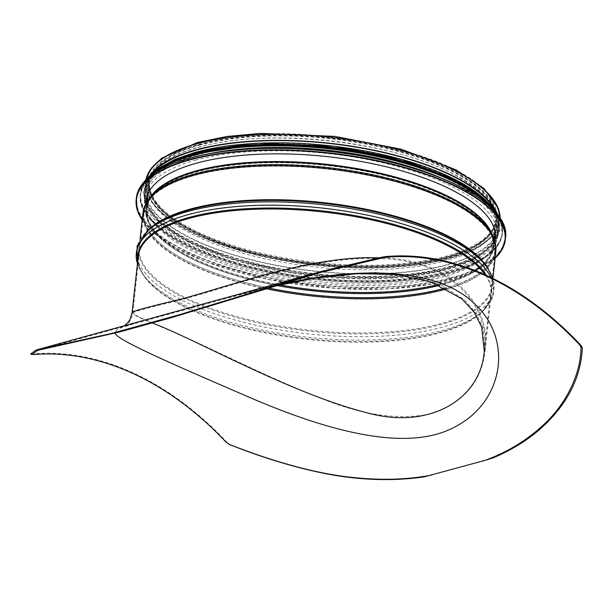 <?xml version="1.0" encoding="UTF-8"?>
<svg xmlns="http://www.w3.org/2000/svg" width="613" height="613" viewBox="0 0 613 613"><rect width="100%" height="100%" fill="white"/><g stroke="black" fill="none" stroke-linecap="round" stroke-linejoin="round"><path stroke-width="0.46" stroke-dasharray="3.06 2.3" d="M272.831 286.47L223.094 299.267L134.967 323.534C120.991 326.967 114.416 330.146 115.229 333.081M152.085 322.982C139.074 317.779 132.638 314.454 132.776 313.028C133.105 311.779 149.097 307.427 180.735 299.949C231.745 286.279 313.235 255.736 379.332 258.678C447.965 259.031 491.021 304.278 484.293 351.195L495.12 251.56A176.789 63.928 6.2 0 1 446.762 288.784M132.117 312.438C132.186 314.094 147.549 321.296 178.199 334.047C213.945 349.686 266.525 376.742 316.339 396.381C359.632 414.871 398.013 420.656 431.498 413.729C463.658 402.657 481.511 381.669 485.059 350.774L485.059 350.751C491.894 303.312 448.042 257.713 378.543 257.805M485.059 350.751L482.783 327.61L476.401 313.848L464.715 300.002L440.525 284.685L409.599 275.551L374.612 272.448L336.798 274.432L280.325 284.041L226.151 297.68L132.99 323.335M226.036 442.096L230.013 444.747M227.354 442.701A356.414 245.338 74.6 0 0 32.366 353.923L33.684 354.521M30.65 353.977L32.366 353.923M424.303 476.837L493.082 457.896M494.66 209.792A177.509 64.181 6.2 0 1 498.568 226.419A177.509 64.181 6.2 0 1 315.166 271.053A177.509 64.181 6.2 0 1 145.633 188.076A177.509 64.181 6.2 0 1 153.012 172.682M496.974 213.025A178.222 64.442 6.2 0 1 499.281 226.496A178.222 64.442 6.2 0 1 315.143 271.314A178.222 64.442 6.2 0 1 144.921 187.999A178.222 64.442 6.2 0 1 150.062 175.341M198.175 147.273A175.647 63.514 6.2 0 1 392.029 151.863A175.647 63.514 6.2 0 1 497.089 222.833A175.647 63.514 6.2 0 1 315.611 267A175.647 63.514 6.2 0 1 147.848 184.896A175.647 63.514 6.2 0 1 198.175 147.273M494.921 241.353A175.647 63.514 6.2 0 1 313.879 282.93A175.647 63.514 6.2 0 1 145.986 203.447M195.386 160.208A177.509 64.181 6.2 0 1 391.293 164.851A177.509 64.181 6.2 0 1 497.465 236.572A177.509 64.181 6.2 0 1 314.063 281.214A177.509 64.181 6.2 0 1 144.53 198.229A177.509 64.181 6.2 0 1 195.386 160.208M441.444 178.107A177.509 64.181 6.2 0 1 497.825 233.254A177.509 64.181 6.2 0 1 314.423 277.896A177.509 64.181 6.2 0 1 144.89 194.911A177.509 64.181 6.2 0 1 195.746 156.89A177.509 64.181 6.2 0 1 211.799 153.158M195.93 155.166A177.509 64.181 6.2 0 1 391.837 159.801A177.509 64.181 6.2 0 1 498.017 231.53A177.509 64.181 6.2 0 1 314.615 276.164A177.509 64.181 6.2 0 1 145.074 193.187A177.509 64.181 6.2 0 1 195.93 155.166M343.349 149.181A177.509 64.181 6.2 0 1 498.147 230.335A177.509 64.181 6.2 0 1 314.745 274.976A177.509 64.181 6.2 0 1 145.204 191.992A177.509 64.181 6.2 0 1 196.06 153.97A177.509 64.181 6.2 0 1 313.94 145.986M196.206 152.645A177.509 64.181 6.2 0 1 392.113 157.28A177.509 64.181 6.2 0 1 498.285 229.009A177.509 64.181 6.2 0 1 314.89 273.643A177.509 64.181 6.2 0 1 145.35 190.666A177.509 64.181 6.2 0 1 196.206 152.645M197.141 144.017A177.509 64.181 6.2 0 1 393.056 148.653A177.509 64.181 6.2 0 1 499.227 220.381A177.509 64.181 6.2 0 1 315.825 265.015A177.509 64.181 6.2 0 1 146.285 182.038A177.509 64.181 6.2 0 1 197.141 144.017A177.509 64.181 6.2 0 1 393.056 148.653A177.509 64.181 6.2 0 1 499.227 220.381A177.509 64.181 6.2 0 1 315.825 265.015A177.509 64.181 6.2 0 1 146.285 182.038A177.509 64.181 6.2 0 1 197.141 144.017M265.843 288.623A176.789 63.928 6.2 0 1 143.603 213.378A176.789 63.928 6.2 0 1 194.252 175.51A176.789 63.928 6.2 0 1 389.37 180.122A176.789 63.928 6.2 0 1 495.12 251.56C495.679 246.142 494.545 240.702 491.718 235.231A176.483 63.813 6.2 0 1 445.329 288.033M485.128 274.808A177.509 64.181 6.2 0 1 491.143 294.776A177.509 64.181 6.2 0 1 307.741 339.418A177.509 64.181 6.2 0 1 138.209 256.433C137.473 263.038 139.756 269.904 145.066 277.045A177.831 64.304 6.2 0 1 137.879 259.475M486.523 275.436A177.831 64.304 6.2 0 1 480.017 313.435A177.831 64.304 6.2 0 1 307.818 338.69A177.831 64.304 6.2 0 1 145.066 277.045L143.503 274.961A179.716 64.986 6.2 0 1 137.427 263.575M490.875 277.474A179.716 64.986 6.2 0 1 481.994 311.733A179.716 64.986 6.2 0 1 307.979 337.257A179.716 64.986 6.2 0 1 143.503 274.961L137.396 263.866M486.86 266.962A179.716 64.986 6.2 0 1 308.347 333.87A179.716 64.986 6.2 0 1 148.361 230.189M488.369 269.092A177.509 64.181 6.2 0 1 492.155 285.489C492.89 278.892 490.599 272.019 485.297 264.877A177.831 64.304 6.2 0 1 308.646 331.089A177.831 64.304 6.2 0 1 150.338 228.488C143.626 234.327 139.917 240.541 139.212 247.146A177.509 64.181 6.2 0 1 146.43 231.944M492.959 278.057L492.155 285.489A177.509 64.181 6.2 0 1 308.753 330.123A177.509 64.181 6.2 0 1 139.212 247.146L140.025 239.714M495.833 251.636A177.509 64.181 6.2 0 1 312.431 296.278A177.509 64.181 6.2 0 1 142.89 213.293M492.354 234.909A177.096 64.036 6.2 0 1 312.592 294.769A177.096 64.036 6.2 0 1 149.879 197.7M492.055 234.319A174.789 63.2 6.2 0 1 493.703 246.035C494.216 241.384 493.197 236.572 490.653 231.599A174.989 63.277 6.2 0 1 313.028 290.746A174.989 63.277 6.2 0 1 152.254 194.834C148.698 199.148 146.668 203.631 146.178 208.282A174.789 63.2 6.2 0 1 150.3 197.194M494.392 239.66L493.703 246.035A174.789 63.2 6.2 0 1 313.113 289.987A174.789 63.2 6.2 0 1 146.178 208.282L146.867 201.907M199.072 144.89A174.789 63.2 6.2 0 1 391.975 149.457A174.789 63.2 6.2 0 1 496.522 220.082A174.789 63.2 6.2 0 1 315.933 264.042A174.789 63.2 6.2 0 1 148.99 182.329A174.789 63.2 6.2 0 1 199.072 144.89M500.07 218.374A178.222 64.442 6.2 0 1 499.94 220.458A178.222 64.442 6.2 0 1 315.795 265.276A178.222 64.442 6.2 0 1 145.58 181.961A178.222 64.442 6.2 0 1 145.894 179.9L144.921 187.999M199.577 145.128A174.069 62.94 6.2 0 1 391.692 149.672A174.069 62.94 6.2 0 1 495.81 220.006A174.069 62.94 6.2 0 1 315.956 263.782A174.069 62.94 6.2 0 1 149.702 182.406A174.069 62.94 6.2 0 1 199.577 145.128M279.804 284.915A174.069 62.94 6.2 0 1 146.882 208.359A174.069 62.94 6.2 0 1 196.758 171.073A174.069 62.94 6.2 0 1 388.872 175.624A174.069 62.94 6.2 0 1 492.99 245.959A174.069 62.94 6.2 0 1 437.889 284.601M276.961 285.551A174.376 63.055 6.2 0 1 152.806 195.294A174.376 63.055 6.2 0 1 196.428 172A174.376 63.055 6.2 0 1 369.777 172.199A174.376 63.055 6.2 0 1 490.017 231.929A174.376 63.055 6.2 0 1 439.582 285.329M194.582 174.582A176.483 63.813 6.2 0 1 370.03 174.789A176.483 63.813 6.2 0 1 491.718 235.231L490.017 231.929C492.5 236.794 493.496 241.468 492.99 245.959L495.81 220.006L492.936 228.703C490.109 233.737 485.274 238.449 478.408 242.855C459.796 254.41 431.583 261.575 393.791 264.349C326.622 269.383 240.84 254.487 192.697 229.53C179.755 222.963 169.602 216.09 162.246 208.91C152.921 199.616 148.737 190.781 149.702 182.406L146.882 208.359C147.358 203.868 149.327 199.509 152.806 195.294L150.43 198.16A176.483 63.813 6.2 0 1 194.582 174.582M268.08 287.934A176.483 63.813 6.2 0 1 150.43 198.16C146.492 202.888 144.216 207.96 143.603 213.378L132.776 313.028C131.121 324.292 123.405 327.189 124.171 326.882L134.967 323.534M198.459 144.614A175.647 63.514 6.2 0 1 491.281 200.213A175.647 63.514 6.2 0 1 278.524 258.793A175.647 63.514 6.2 0 1 198.459 144.614M495.12 258.18A185.387 67.032 6.2 0 1 313.496 286.432A185.387 67.032 6.2 0 1 142.178 219.837M495.112 258.272A185.67 67.139 6.2 0 1 313.519 286.271A185.67 67.139 6.2 0 1 142.17 219.929M505.51 238.105A185.67 67.139 6.2 0 1 313.68 284.792A185.67 67.139 6.2 0 1 136.347 197.999M495.112 212.014A185.402 67.039 6.2 0 1 313.718 284.432A185.402 67.039 6.2 0 1 152.101 174.743M494.063 210.726A181.8 65.737 6.2 0 1 314.254 279.436A181.8 65.737 6.2 0 1 153.403 173.724M497.036 214.175A182.092 65.844 6.2 0 1 502.415 233.484A182.092 65.844 6.2 0 1 314.277 279.275A182.092 65.844 6.2 0 1 140.362 194.152A182.092 65.844 6.2 0 1 149.764 176.444M499.495 217.515A182.092 65.844 6.2 0 1 502.499 232.664A182.092 65.844 6.2 0 1 314.362 278.455A182.092 65.844 6.2 0 1 140.454 193.333A182.092 65.844 6.2 0 1 146.637 179.18M493.235 208.152A181.831 65.744 6.2 0 1 314.4 278.095A181.831 65.744 6.2 0 1 154.76 171.379M441.253 174.467A178.506 64.549 6.2 0 1 451.352 267.72A178.506 64.549 6.2 0 1 198.566 246.319A178.506 64.549 6.2 0 1 195.355 153.648A178.506 64.549 6.2 0 1 212.734 149.656M486.998 201.57A178.506 64.549 6.2 0 1 409.231 274.555A178.506 64.549 6.2 0 1 180.751 235.951A178.506 64.549 6.2 0 1 195.493 152.323M223.094 299.267L272.478 286.577M37.623 350.337L135.105 323.495M223.117 299.259L320.599 272.417M124.608 325.641L132.806 323.38M485.059 350.774L491.143 294.776C490.446 301.381 486.737 307.596 480.017 313.435L481.994 311.733L493.22 296.156L493.136 278.578M495.181 232.427L496.522 220.082C495.572 228.91 489.297 236.94 477.673 244.158C441.452 267.651 347.648 273.015 269.314 255.744C196.26 240.901 144.515 208.228 148.99 182.329L147.649 194.673M498.568 226.419L499.227 220.381C500.177 210.044 495.143 199.777 484.117 189.57C440.05 144.522 278.486 118.485 197.746 143.143C166.1 152.001 148.944 164.966 146.285 182.038L145.633 188.076M499.281 226.496L500.078 218.389M198.696 147.327C265.314 127.489 391.853 140.89 453.796 174.337C500.024 200.053 508.123 223.492 478.079 244.656C429.966 279.26 267.552 271.919 192.735 231.4C132.814 201.501 135.427 164.376 198.696 147.327M495.358 238.764L497.089 222.833M146.116 200.819L147.848 184.896M495.097 258.357L470.539 273.275L433.667 283.742L387.47 288.915L335.778 288.378L267.597 279.321L206.742 262.042L175.287 247.552L152.269 231.43L142.162 220.013M497.465 236.572L497.825 233.254M144.53 198.229L144.89 194.911M499.649 217.738L502.415 233.484C499.61 251.721 479.856 265.375 443.153 274.455C402.94 283.551 356.184 284.761 302.899 278.095C210.558 266.678 134.63 227.714 140.362 194.152L146.438 179.364M498.017 231.53L498.147 230.335M145.074 193.187L145.204 191.992M489.841 204.313L498.553 218.534L499.924 229.89L496.116 240.679L478.485 256.617L442.502 270.195L393.515 277.329L342.146 277.589L288.945 271.896L234.174 259.429L188.773 241.767L159.786 222.818L145.005 202.65L143.557 191.256L147.273 180.49L158.905 168.36M498.285 229.009L499.227 220.381M145.35 190.666L146.285 182.038"/><path stroke-width="0.92" d="M115.229 333.081C115.152 339.518 176.965 366.03 255.031 399.753C325.434 429.491 406.963 453.873 455.965 426.372C504.53 400.58 513.066 338.453 474.117 303.404C435.307 265.314 349.126 267 272.831 286.47M272.478 286.577L315.197 278.126L357.762 273.597L396.826 274.609L430.916 281.957L461.765 298.761L474.178 312.232L481.634 326.99L484.293 351.203C480.906 398.626 429.981 430.954 365.379 412.342C288.662 392.68 191.141 336.928 152.085 322.982M229.737 444.617L226.036 442.096A355.693 244.84 74.6 0 0 33.684 354.521L30.688 353.992M178.927 314.86L110.141 333.801L36.136 350L30.65 353.977L31.953 354.575L37.623 350.337L118.37 332.269L171.211 317.718L178.927 314.86L321.702 271.375L382.987 256.962L384.274 257.552L320.599 272.417L171.211 317.718M384.274 257.552L387.224 257.176A355.693 244.84 -105.4 0 1 579.576 344.751L581.063 347.142L582.35 347.732L580.894 345.349A356.414 245.338 74.6 0 0 385.906 256.579L382.987 256.962M582.35 347.732C581.469 367.471 575.101 385.983 563.263 403.262C546.85 426.832 523.456 445.046 493.082 457.896L484.737 460.47C507.87 452.019 527.862 439.759 544.704 423.683C565.776 403.921 580.718 374.941 581.063 347.142M484.737 460.47L424.303 476.837C389.868 481.826 353.555 480.056 315.373 471.52C287.413 465.198 258.962 456.271 230.013 444.747M229.883 444.686L228.726 444.157C269.988 460.501 313.894 473.274 350.391 477.19C379.662 480.561 406.833 479.833 431.904 475.014M378.543 257.805C312.377 255.23 231.193 285.712 180.268 299.351C148.499 306.852 132.446 311.212 132.117 312.438L130.102 319.197L128.263 322.116L124.608 325.641M132.99 323.335L223.722 298.347M110.141 333.801L118.37 332.269M153.012 172.682A177.509 64.181 6.2 0 1 196.489 150.055A177.509 64.181 6.2 0 1 371.34 149.94A177.509 64.181 6.2 0 1 494.66 209.792M150.062 175.341A178.222 64.442 6.2 0 1 195.984 149.825A178.222 64.442 6.2 0 1 375.639 150.545A178.222 64.442 6.2 0 1 496.974 213.025M145.986 203.447A175.647 63.514 6.2 0 1 146.116 200.819A175.647 63.514 6.2 0 1 196.444 163.204A175.647 63.514 6.2 0 1 390.297 167.786A175.647 63.514 6.2 0 1 495.358 238.764A175.647 63.514 6.2 0 1 494.921 241.353M211.799 153.158A177.509 64.181 6.2 0 1 441.444 178.107M313.94 145.986A177.509 64.181 6.2 0 1 343.349 149.181M446.762 288.784A176.789 63.928 6.2 0 1 265.843 288.623M132.132 312.369L138.209 256.433A177.509 64.181 6.2 0 1 189.065 218.42A177.509 64.181 6.2 0 1 359.639 217.462A177.509 64.181 6.2 0 1 485.128 274.808M387.224 257.176L385.906 256.579M580.894 345.349L579.576 344.751M137.879 259.475A177.831 64.304 6.2 0 1 188.919 217.469A177.831 64.304 6.2 0 1 361.701 216.872A177.831 64.304 6.2 0 1 486.523 275.436M137.427 263.575A179.716 64.986 6.2 0 1 187.816 214.749A179.716 64.986 6.2 0 1 367.708 215.209A179.716 64.986 6.2 0 1 490.875 277.474M486.86 266.962L485.297 264.877A177.831 64.304 6.2 0 0 189.746 209.868A177.831 64.304 6.2 0 0 150.338 228.488L148.361 230.189A179.716 64.986 6.2 0 1 188.183 211.37A179.716 64.986 6.2 0 1 486.86 266.962L493.136 278.578M146.43 231.944A177.509 64.181 6.2 0 1 190.068 209.125A177.509 64.181 6.2 0 1 365.21 209.064A177.509 64.181 6.2 0 1 488.369 269.092M140.025 239.714L142.89 213.293A177.509 64.181 6.2 0 1 193.746 175.28A177.509 64.181 6.2 0 1 389.653 179.916A177.509 64.181 6.2 0 1 495.833 251.636L492.959 278.057M492.354 234.909L490.653 231.599A174.989 63.277 6.2 0 0 369.991 171.663A174.989 63.277 6.2 0 0 196.03 171.464A174.989 63.277 6.2 0 0 152.254 194.834L149.879 197.7A177.096 64.036 6.2 0 1 194.183 174.046A177.096 64.036 6.2 0 1 370.244 174.245A177.096 64.036 6.2 0 1 492.354 234.909C495.243 240.48 496.4 246.058 495.833 251.636M150.3 197.194A174.789 63.2 6.2 0 1 196.252 170.843A174.789 63.2 6.2 0 1 374.336 171.954A174.789 63.2 6.2 0 1 492.055 234.319M500.078 218.389L498.515 208.696L484.025 188.52L455.919 169.809L401.277 149.227L334.744 136.377L260.556 133.412L226.879 136.484L197.555 142.454L161.794 158.139L151.12 168.345L145.886 179.908A178.222 64.442 6.2 0 1 196.635 143.787A178.222 64.442 6.2 0 1 390.696 147.787A178.222 64.442 6.2 0 1 500.07 218.374M437.889 284.601A174.069 62.94 6.2 0 1 279.804 284.915M439.582 285.329A174.376 63.055 6.2 0 1 276.961 285.551M445.329 288.033A176.483 63.813 6.2 0 1 268.08 287.934M142.178 219.837A185.387 67.032 6.2 0 1 189.547 160.062A185.387 67.032 6.2 0 1 418.028 171.724A185.387 67.032 6.2 0 1 495.12 258.18M142.17 219.929A185.67 67.139 6.2 0 1 136.186 199.47A185.67 67.139 6.2 0 1 189.379 159.702A185.67 67.139 6.2 0 1 394.297 164.552A185.67 67.139 6.2 0 1 505.35 239.576A185.67 67.139 6.2 0 1 495.112 258.272M142.162 220.013L137.143 209.654L136.347 197.999A185.67 67.139 6.2 0 1 189.54 158.231A185.67 67.139 6.2 0 1 394.458 163.081A185.67 67.139 6.2 0 1 505.51 238.105L502.269 249.23L495.097 258.357M152.101 174.743A185.402 67.039 6.2 0 1 189.754 158.054A185.402 67.039 6.2 0 1 495.112 212.014M153.403 173.724A181.8 65.737 6.2 0 1 192.704 155.51A181.8 65.737 6.2 0 1 494.063 210.726M149.764 176.444A182.092 65.844 6.2 0 1 192.528 155.15A182.092 65.844 6.2 0 1 369.018 154.461A182.092 65.844 6.2 0 1 497.036 214.175M146.637 179.18A182.092 65.844 6.2 0 1 192.62 154.33A182.092 65.844 6.2 0 1 374.405 154.698A182.092 65.844 6.2 0 1 499.495 217.515M154.76 171.379A181.831 65.744 6.2 0 1 192.834 154.147A181.831 65.744 6.2 0 1 493.235 208.152M212.734 149.656A178.506 64.549 6.2 0 1 441.253 174.467M195.493 152.323A178.506 64.549 6.2 0 1 486.998 201.57M132.806 323.38L133.948 323.066M36.136 350L134.078 323.036M223.76 298.339L321.702 271.367M148.361 230.189L137.059 246.012L137.396 263.866M149.879 197.7C145.856 202.528 143.534 207.723 142.89 213.293M494.392 239.66L495.181 232.427M146.867 201.907L147.649 194.673M136.347 197.999C138.86 180.735 156.637 167.418 189.662 158.047C227.668 148.047 273.245 145.672 326.392 150.936C425.751 160.46 511.955 202.19 505.51 238.105M146.438 179.364L164.33 165.135L192.743 154.147L253.307 145.082L324.882 146.967L394.266 159.073L452.448 179.456L486.845 201.432L499.649 217.738M158.905 168.36L174.674 159.48L195.233 152.292L224.795 146.277L258.786 143.181L333.733 146.178L400.94 159.15L456.064 179.916L475.673 191.762L489.841 204.313"/></g></svg>
